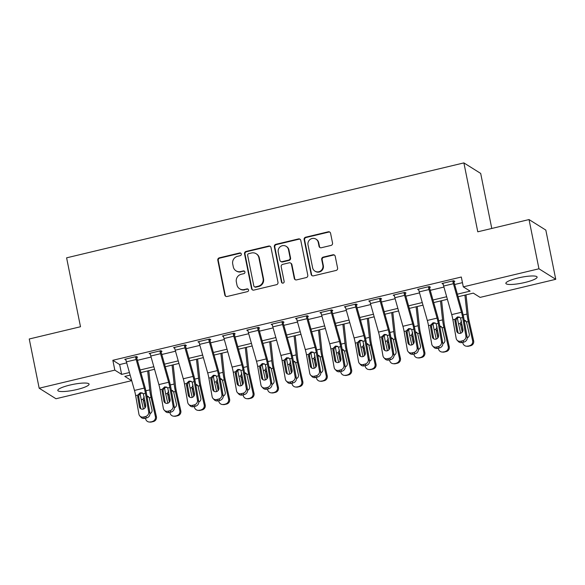 <?xml version="1.0" encoding="UTF-8"?>
<svg xmlns="http://www.w3.org/2000/svg" width="585" height="585" viewBox="0 0 585 585"><rect width="100%" height="100%" fill="white"/><g stroke="black" fill="none" stroke-linecap="round" stroke-linejoin="round"><path stroke-width="0.88" d="M241.305 254A1.404 1.353 -57.9 0 0 239.689 252.969L219.331 257.831A2.004 1.938 -57.9 0 0 217.803 260.223L224.815 295.008A2.004 1.938 -57.9 0 0 227.119 296.485L247.484 291.623A1.404 1.353 -57.9 0 0 247.952 289.078A1.404 1.353 -57.9 0 0 246.936 288.917L244.303 289.546A6.42 6.194 -57.9 0 1 236.925 284.829L236.34 281.926A6.42 6.194 -57.9 0 1 241.225 274.277L243.857 273.648A1.404 1.353 -57.9 0 0 244.333 271.104A1.404 1.353 -57.9 0 0 243.316 270.943L240.676 271.572A6.42 6.194 -57.9 0 1 233.298 266.855L232.713 263.952A6.42 6.194 -57.9 0 1 237.598 256.303L240.238 255.674A1.404 1.353 -57.9 0 0 241.305 254M240.918 253.298A1.404 1.353 -57.9 0 0 240.142 253.254L219.784 258.117A2.004 1.938 -57.9 0 0 218.256 260.508L225.269 295.293A2.004 1.938 -57.9 0 0 225.905 296.376M248.164 289.246A1.404 1.353 -57.9 0 0 247.389 289.202L244.303 289.546M244.545 271.272A1.404 1.353 -57.9 0 0 243.769 271.228L240.676 271.572M525.023 282.445A15.934 2.932 -11.4 0 1 505.864 283.381A15.934 2.932 -11.4 0 1 517.944 278.007A15.934 2.932 -11.4 0 1 537.11 277.078A15.934 2.932 -11.4 0 1 525.023 282.445M76.979 389.515A15.934 2.932 -11.4 0 1 57.82 390.444A15.934 2.932 -11.4 0 1 69.9 385.076A15.934 2.932 -11.4 0 1 89.066 384.148A15.934 2.932 -11.4 0 1 76.979 389.515M331.015 245.429A2.004 1.938 -57.9 0 0 332.543 243.038L330.576 233.276A2.004 1.938 -57.9 0 0 328.273 231.799L305.655 237.203A2.004 1.938 -57.9 0 0 304.127 239.594L311.147 274.38A2.004 1.938 -57.9 0 0 313.45 275.857L336.061 270.453A2.004 1.938 -57.9 0 0 337.589 268.062L335.212 256.274A2.004 1.938 -57.9 0 0 332.909 254.797L323.227 257.115A2.004 1.938 -57.9 0 0 321.706 259.499L322.883 265.349A5.367 5.177 -57.9 0 1 314.905 271.118A5.367 5.177 -57.9 0 1 312.631 267.798L308.01 244.896A5.367 5.177 -57.9 0 1 315.988 239.126A5.367 5.177 -57.9 0 1 318.262 242.446L319.03 246.263A2.004 1.938 -57.9 0 0 321.34 247.74L331.015 245.429M131.376 379.468L131.618 380.659L55.97 398.743L39.173 388.213L29.25 338.993L80.496 326.744L66.602 257.831L463.89 162.901L477.784 231.806L529.03 219.565L538.953 268.786L555.75 279.308L480.102 297.392L473.294 293.122L458.106 296.749M39.173 388.213L114.828 370.137L121.636 374.4L129.424 372.543M457.375 294.175L470.113 291.125L463.305 286.862L461.316 277.019L112.839 360.287L114.828 370.137M463.305 286.862L538.953 268.786M270.979 247.521A2.004 1.938 -57.9 0 0 268.676 246.044L246.058 251.448A2.004 1.938 -57.9 0 0 244.537 253.839L251.55 288.624A2.004 1.938 -57.9 0 0 253.853 290.094L276.464 284.698A2.004 1.938 -57.9 0 0 277.992 282.306L270.979 247.521M275.857 244.325L298.474 238.921A2.004 1.938 -57.9 0 1 300.778 240.398L307.79 275.184A2.004 1.938 -57.9 0 1 306.262 277.575L296.588 279.886A2.004 1.938 -57.9 0 1 294.284 278.409L291.44 264.303A2.004 1.938 -57.9 0 0 289.129 262.826L282.709 264.361A2.004 1.938 -57.9 0 0 281.188 266.753L284.149 281.443A1.404 1.353 -57.9 0 1 282.058 282.95A1.404 1.353 -57.9 0 1 281.465 282.08L274.336 246.716A2.004 1.938 -57.9 0 1 275.857 244.325L276.31 244.61L298.928 239.206L298.474 238.921M112.839 360.287L119.647 364.557L126.696 362.875M137.402 360.316L151.098 357.04M161.811 354.481L175.5 351.212M186.213 348.653L199.902 345.384M210.615 342.817L224.304 339.549M235.016 336.989L248.713 333.721M259.418 331.161L273.115 327.885M283.827 325.326L297.516 322.057M308.229 319.498L321.918 316.222M332.631 313.662L346.32 310.394M357.033 307.834L370.729 304.558M381.442 301.999L395.131 298.73M405.844 296.171L419.533 292.895M430.246 290.336L443.935 287.067M454.647 284.507L462.457 282.643M139.852 416.001A4.088 3.817 -43.4 0 0 143.493 417.032L144.744 418.355A4.088 3.817 136.6 0 1 141.102 417.324L139.852 416.001A4.088 3.817 -43.4 0 1 138.916 414.129L135.661 395.621A10.216 1.909 -103.4 0 0 134.477 390.429L126.404 361.852A7.152 1.338 76.6 0 1 125.731 359.073L135.493 356.74A7.152 1.338 76.6 0 0 136.166 359.526L144.232 388.096A10.216 1.909 -103.4 0 1 145.424 393.288L148.678 411.796L149.928 413.12L146.674 394.612A15.327 2.866 -103.4 0 0 144.89 386.817L136.824 358.247A2.04 0.38 76.6 0 1 136.627 357.457L137.607 357.223L136.473 356.514L124.759 359.307L125.936 360.009M164.253 410.173A4.088 3.817 -43.4 0 0 167.895 411.197L169.145 412.52A4.088 3.817 136.6 0 1 165.504 411.496L164.253 410.173A4.088 3.817 -43.4 0 1 163.317 408.293L160.071 389.785A10.216 1.909 -103.4 0 0 158.879 384.594L150.806 356.024A7.152 1.338 76.6 0 1 150.14 353.245L159.895 350.912A7.152 1.338 76.6 0 0 160.568 353.691L168.641 382.261A10.216 1.909 -103.4 0 1 169.826 387.453L173.08 405.961L174.33 407.284L171.076 388.776A15.327 2.866 -103.4 0 0 169.292 380.989L161.226 352.419A2.04 0.38 76.6 0 1 161.036 351.622L162.008 351.388L160.875 350.678L149.16 353.479L150.338 354.181M188.655 404.337A4.088 3.817 -43.4 0 0 192.304 405.368L193.555 406.692A4.088 3.817 136.6 0 1 189.906 405.661L188.655 404.337A4.088 3.817 -43.4 0 1 187.727 402.465L184.472 383.957A10.216 1.909 -103.4 0 0 183.28 378.766L175.215 350.196A7.152 1.338 76.6 0 1 174.542 347.41L184.304 345.084A7.152 1.338 76.6 0 0 184.97 347.863L193.043 376.433A10.216 1.909 -103.4 0 1 194.235 381.625L197.481 400.133L198.732 401.456L195.485 382.948A15.327 2.866 -103.4 0 0 193.701 375.153L185.628 346.583A2.04 0.38 76.6 0 1 185.438 345.793L186.41 345.559L185.277 344.85L173.562 347.644L174.739 348.346M213.064 398.509A4.088 3.817 -43.4 0 0 216.706 399.533L217.956 400.857A4.088 3.817 136.6 0 1 214.315 399.833L213.064 398.509A4.088 3.817 -43.4 0 1 212.128 396.63L208.874 378.122A10.216 1.909 -103.4 0 0 207.682 372.93L199.617 344.36A7.152 1.338 76.6 0 1 198.944 341.582L208.706 339.249A7.152 1.338 76.6 0 0 209.379 342.028L217.445 370.597A10.216 1.909 -103.4 0 1 218.636 375.789L221.89 394.297L223.141 395.621L219.887 377.113A15.327 2.866 -103.4 0 0 218.103 369.325L210.03 340.755A2.04 0.38 76.6 0 1 209.839 339.958L210.819 339.724L209.679 339.015L197.964 341.815L199.141 342.517M237.466 392.674A4.088 3.817 -43.4 0 0 241.108 393.705L242.358 395.029A4.088 3.817 136.6 0 1 238.717 393.997L237.466 392.674A4.088 3.817 -43.4 0 1 236.53 390.802L233.276 372.294A10.216 1.909 -103.4 0 0 232.084 367.102L224.018 338.532A7.152 1.338 76.6 0 1 223.346 335.753L233.108 333.421A7.152 1.338 76.6 0 0 233.781 336.2L241.846 364.769A10.216 1.909 -103.4 0 1 243.038 369.961L246.292 388.469L247.543 389.793L244.289 371.285A15.327 2.866 -103.4 0 0 242.504 363.497L234.431 334.92A2.04 0.38 76.6 0 1 234.241 334.13L235.221 333.896L234.088 333.187L222.373 335.98L223.55 336.682M261.868 386.846A4.088 3.817 -43.4 0 0 265.51 387.87L266.76 389.193A4.088 3.817 136.6 0 1 263.118 388.169L261.868 386.846A4.088 3.817 -43.4 0 1 260.932 384.967L257.678 366.459A10.216 1.909 -103.4 0 0 256.493 361.267L248.42 332.697A7.152 1.338 76.6 0 1 247.748 329.918L257.51 327.585A7.152 1.338 76.6 0 0 258.182 330.364L266.255 358.934A10.216 1.909 -103.4 0 1 267.44 364.126L270.694 382.641L271.945 383.957L268.69 365.449A15.327 2.866 -103.4 0 0 266.906 357.662L258.841 329.092A2.04 0.38 76.6 0 1 258.643 328.295L259.623 328.061L258.49 327.351L246.775 330.152L247.952 330.854M286.27 381.01A4.088 3.817 -43.4 0 0 289.911 382.042L291.162 383.365A4.088 3.817 136.6 0 1 287.52 382.334L286.27 381.01A4.088 3.817 -43.4 0 1 285.334 379.138L282.087 360.631A10.216 1.909 -103.4 0 0 280.895 355.439L272.822 326.869A7.152 1.338 76.6 0 1 272.157 324.09L281.911 321.757A7.152 1.338 76.6 0 0 282.584 324.536L290.657 353.106A10.216 1.909 -103.4 0 1 291.842 358.298L295.096 376.806L296.346 378.129L293.092 359.621A15.327 2.866 -103.4 0 0 291.308 351.834L283.242 323.256A2.04 0.38 76.6 0 1 283.052 322.467L284.025 322.233L282.891 321.523L271.177 324.324L272.354 325.019M310.672 375.182A4.088 3.817 -43.4 0 0 314.32 376.206L315.571 377.53A4.088 3.817 136.6 0 1 311.922 376.506L310.672 375.182A4.088 3.817 -43.4 0 1 309.743 373.31L306.489 354.795A10.216 1.909 -103.4 0 0 305.297 349.603L297.231 321.033A7.152 1.338 76.6 0 1 296.558 318.255L306.321 315.922A7.152 1.338 76.6 0 0 306.986 318.701L315.059 347.271A10.216 1.909 -103.4 0 1 316.251 352.462L319.498 370.978L320.748 372.294L317.501 353.786A15.327 2.866 -103.4 0 0 315.717 345.998L307.644 317.428A2.04 0.38 76.6 0 1 307.454 316.631L308.427 316.405L307.293 315.688L295.579 318.489L296.756 319.191M321.121 313.37L320.931 312.434L330.722 310.094A7.152 1.338 76.6 0 0 331.395 312.873L339.461 341.443A10.216 1.909 -103.4 0 1 340.653 346.634L343.907 365.142L345.157 366.466L341.903 347.958A15.327 2.866 -103.4 0 0 340.119 340.17L332.046 311.6A2.04 0.38 76.6 0 1 331.856 310.803L332.836 310.569L331.695 309.86L319.988 312.661L321.158 313.355M359.483 363.519A4.088 3.817 -43.4 0 0 363.124 364.55L364.375 365.866A4.088 3.817 136.6 0 1 360.733 364.843L359.483 363.519A4.088 3.817 -43.4 0 1 358.546 361.647L355.292 343.132A10.216 1.909 -103.4 0 0 354.101 337.94L346.035 309.37A7.152 1.338 76.6 0 1 345.362 306.591L355.124 304.258A7.152 1.338 76.6 0 0 355.797 307.037L363.863 335.607A10.216 1.909 -103.4 0 1 365.055 340.806L368.309 359.314L369.559 360.638L366.305 342.123A15.327 2.866 -103.4 0 0 364.521 334.335L356.455 305.765A2.04 0.38 76.6 0 1 356.258 304.968L357.238 304.741L356.104 304.024L344.389 306.825L345.567 307.527M383.884 357.684A4.088 3.817 -43.4 0 0 387.526 358.715L388.776 360.038A4.088 3.817 136.6 0 1 385.135 359.007L383.884 357.684A4.088 3.817 -43.4 0 1 382.948 355.812L379.694 337.304A10.216 1.909 -103.4 0 0 378.51 332.112L370.437 303.542A7.152 1.338 76.6 0 1 369.764 300.763L379.526 298.43A7.152 1.338 76.6 0 0 380.199 301.209L388.272 329.779A10.216 1.909 -103.4 0 1 389.456 334.971L392.71 353.479L393.961 354.802L390.707 336.295A15.327 2.866 -103.4 0 0 388.923 328.507L380.857 299.937A2.04 0.38 76.6 0 1 380.659 299.14L381.639 298.906L380.506 298.196L368.791 300.997L369.969 301.699M408.286 351.856A4.088 3.817 -43.4 0 0 411.928 352.887L413.178 354.203A4.088 3.817 136.6 0 1 409.537 353.179L408.286 351.856A4.088 3.817 -43.4 0 1 407.35 349.984L404.103 331.476A10.216 1.909 -103.4 0 0 402.911 326.276L394.838 297.707A7.152 1.338 76.6 0 1 394.173 294.928L403.935 292.595A7.152 1.338 76.6 0 0 404.601 295.374L412.674 323.944A10.216 1.909 -103.4 0 1 413.858 329.143L417.112 347.651L418.363 348.974L415.109 330.459A15.327 2.866 -103.4 0 0 413.324 322.671L405.259 294.101A2.04 0.38 76.6 0 1 405.069 293.312L406.041 293.078L404.908 292.361L393.193 295.162L394.37 295.864M432.688 346.02A4.088 3.817 -43.4 0 0 436.337 347.051L437.587 348.375A4.088 3.817 136.6 0 1 433.938 347.344L432.688 346.02A4.088 3.817 -43.4 0 1 431.759 344.148L428.505 325.64A10.216 1.909 -103.4 0 0 427.313 320.448L419.248 291.878A7.152 1.338 76.6 0 1 418.575 289.1L428.337 286.767A7.152 1.338 76.6 0 0 429.01 289.546L437.075 318.116A10.216 1.909 -103.4 0 1 438.267 323.308L441.514 341.815L442.765 343.139L439.518 324.631A15.327 2.866 -103.4 0 0 437.734 316.843L429.661 288.273A2.04 0.38 76.6 0 1 429.47 287.476L430.443 287.242L429.31 286.533L417.595 289.334L418.772 290.036M457.097 340.192A4.088 3.817 -43.4 0 0 460.739 341.223L461.989 342.547A4.088 3.817 136.6 0 1 458.347 341.516L457.097 340.192A4.088 3.817 -43.4 0 1 456.161 338.32L452.907 319.812A10.216 1.909 -103.4 0 0 451.715 314.613L443.649 286.043A7.152 1.338 76.6 0 1 442.977 283.264L452.739 280.932A7.152 1.338 76.6 0 0 453.412 283.71L461.477 312.28A10.216 1.909 -103.4 0 1 462.669 317.479L465.923 335.987L467.174 337.311L463.92 318.803A15.327 2.866 -103.4 0 0 462.135 311.008L454.062 282.438A2.04 0.38 76.6 0 1 453.872 281.648L454.852 281.414L453.711 280.698L442.004 283.498L443.181 284.2M491.78 228.464L480.687 173.423L463.89 162.901M529.03 219.565L545.827 230.088L555.75 279.308M130.148 375.117L124.81 376.396L131.618 380.659M447.393 299.308L433.704 302.584M422.992 305.143L409.303 308.412M398.59 310.971L384.893 314.24M374.181 316.807L360.492 320.075M349.779 322.635L336.09 325.904M325.377 328.463L311.688 331.739M300.975 334.298L287.286 337.567M276.573 340.126L262.877 343.402M252.164 345.962L238.475 349.23M227.762 351.79L214.073 355.066M203.361 357.625L189.672 360.894M178.959 363.453L165.27 366.729M154.557 369.289L140.861 372.557M140.137 369.983L153.826 366.707M164.539 364.148L178.228 360.879M188.94 358.32L202.629 355.044M213.342 352.484L227.038 349.216M237.751 346.656L251.44 343.38M262.153 340.821L275.842 337.552M286.555 334.993L300.244 331.724M310.957 329.158L324.653 325.889M335.359 323.329L349.055 320.061M359.768 317.501L373.457 314.225M384.169 311.666L397.858 308.397M408.571 305.838L422.26 302.562M432.973 300.003L446.669 296.734M119.647 364.557L121.636 374.4M125.892 360.024L125.702 359.08M150.294 354.188L150.104 353.252M174.696 348.36L174.513 347.417M199.105 342.525L198.915 341.589M223.507 336.697L223.316 335.761M247.908 330.861L247.718 329.925M272.31 325.033L272.12 324.097M296.719 319.198L296.529 318.262M345.523 307.534L345.333 306.598M369.925 301.706L369.735 300.77M394.327 295.871L394.136 294.935M418.736 290.043L418.546 289.107M443.137 284.208L442.947 283.272M236.026 270.826L236.479 271.111A6.42 6.194 -57.9 0 0 241.13 271.857M239.645 288.8L240.099 289.085A6.42 6.194 -57.9 0 0 244.757 289.831M270.343 246.431A2.004 1.938 -57.9 0 0 269.129 246.329L246.512 251.733A2.004 1.938 -57.9 0 0 244.991 254.124L252.003 288.91A2.004 1.938 -57.9 0 0 252.64 289.992M248.713 253.649A1.404 1.353 -57.9 0 0 247.645 255.323L253.802 285.853A1.404 1.353 -57.9 0 0 255.418 286.891L258.197 286.226A6.42 6.194 -57.9 0 0 263.082 278.577L258.87 257.7A6.42 6.194 -57.9 0 0 251.492 252.983L248.713 253.649M254.395 286.723L254.855 287.008A1.404 1.353 -57.9 0 0 255.872 287.176L255.418 286.891M256.15 253.729L256.603 254.014A6.42 6.194 -57.9 0 1 259.323 257.985L263.535 278.862A6.42 6.194 -57.9 0 1 258.65 286.511L255.872 287.176M300.142 239.316A2.004 1.938 -57.9 0 0 298.928 239.206M290.584 263.06L291.037 263.345A2.004 1.938 -57.9 0 1 291.893 264.588L294.738 278.694A2.004 1.938 -57.9 0 0 295.366 279.776M276.31 244.61A2.004 1.938 -57.9 0 0 274.789 247.002L281.919 282.365A1.404 1.353 -57.9 0 0 282.299 283.067M288.485 249.663A5.367 5.177 -57.9 0 0 280.412 246.599A5.367 5.177 -57.9 0 0 278.233 252.113L279.857 260.186A2.004 1.938 -57.9 0 0 282.167 261.656L288.588 260.12A2.004 1.938 -57.9 0 0 290.109 257.736L288.485 249.663L288.939 249.949A5.367 5.177 -57.9 0 0 286.665 246.629L286.211 246.343M280.712 261.422L281.166 261.707A2.004 1.938 -57.9 0 0 282.621 261.941L282.167 261.656M288.939 249.949L290.562 258.014A2.004 1.938 -57.9 0 1 289.041 260.405L282.621 261.941M315.988 239.126L316.441 239.411A5.367 5.177 -57.9 0 1 318.715 242.731L319.49 246.548A2.004 1.938 -57.9 0 0 320.119 247.63M314.905 271.118L315.359 271.403A5.367 5.177 -57.9 0 0 323.337 265.634L322.883 265.349M334.576 255.192A2.004 1.938 -57.9 0 0 333.362 255.082L323.68 257.393A2.004 1.938 -57.9 0 0 322.159 259.784L323.337 265.634M329.94 232.194A2.004 1.938 -57.9 0 0 328.726 232.084L306.109 237.488A2.004 1.938 -57.9 0 0 304.588 239.879L311.6 274.665A2.004 1.938 -57.9 0 0 312.236 275.747M140.181 393.727A15.327 2.866 76.6 0 0 141.277 399.679L143.405 409.047M145.475 418.18L145.628 418.875A4.088 4.007 -84.9 0 0 150.44 421.924L151.442 422.012A4.088 4.007 95.1 0 1 150.177 422.099L149.175 422.012M147.661 370.934L149.745 389.866A15.327 2.866 76.6 0 0 151.04 397.347L155.391 416.542L156.392 416.63A4.088 4.007 95.1 0 1 153.387 421.544L151.442 422.012M148.78 370.671L151.179 392.447A10.216 1.909 76.6 0 0 152.041 397.434L156.392 416.63M145 407.928L143.091 399.248L144.188 396.674M146.901 395.884L148.276 396.513L149.233 397.778L152.012 409.8A3.269 3.203 95.1 0 1 149.979 413.617M153.387 421.544L150.44 421.924M152.392 421.456A4.088 4.007 -84.9 0 0 155.391 416.542M144.385 399.262L145.672 406.56M148.817 397.061L147.244 396.805M136.627 357.457L136.444 356.521M142.696 393.2L141.299 393.215C139.698 393.734 138.842 394.831 138.725 396.506L138.777 397.098L137.672 396.623L139.457 406.802L140.707 408.125L138.777 397.098M144.744 418.355L146.696 417.887L145.446 416.564A4.088 3.817 -43.4 0 0 148.678 411.796M140.707 408.125A3.269 3.057 -43.4 0 0 140.941 408.864M149.928 413.12A4.088 3.817 136.6 0 1 146.696 417.887M143.493 417.032L145.446 416.564M137.672 396.623L137.767 395.116L140.217 392.747L142.177 392.915L143.325 393.785L145.709 405.31A3.269 3.057 136.6 0 1 140.21 408.301A3.269 3.057 136.6 0 1 139.457 406.802M164.582 387.899A15.327 2.866 76.6 0 0 165.687 393.844L167.807 403.211M169.877 412.345L170.038 413.047A4.088 4.007 -84.9 0 0 174.842 416.089L175.844 416.176A4.088 4.007 95.1 0 1 174.579 416.271L173.577 416.184M172.063 365.106L174.147 384.031A15.327 2.866 76.6 0 0 175.441 391.511L179.792 410.714L180.794 410.802A4.088 4.007 95.1 0 1 177.796 415.708L175.844 416.176M173.182 364.835L175.58 386.612A10.216 1.909 76.6 0 0 176.443 391.606L180.794 410.802M169.409 402.1L167.493 393.412L168.59 390.839M171.303 390.056L172.685 390.678L173.635 391.95L176.414 403.972A3.269 3.203 95.1 0 1 174.388 407.789M177.796 415.708L174.842 416.089M176.794 415.621A4.088 4.007 -84.9 0 0 179.792 410.714M168.787 393.434L170.074 400.725M173.218 391.233L171.646 390.97M188.984 382.063A15.327 2.866 76.6 0 0 190.088 388.016L192.209 397.383M194.278 406.516L194.439 407.211A4.088 4.007 -84.9 0 0 199.244 410.26L200.245 410.348A4.088 4.007 95.1 0 1 198.98 410.436L197.979 410.348M196.465 359.27L198.556 378.202A15.327 2.866 76.6 0 0 199.851 385.683L204.202 404.878L205.203 404.966A4.088 4.007 95.1 0 1 202.198 409.88L200.245 410.348M197.584 359.007L199.99 380.784A10.216 1.909 76.6 0 0 200.852 385.771L205.203 404.966M193.81 396.264L191.902 387.584L192.999 385.01M195.704 384.221L197.086 384.85L198.037 386.115L200.816 398.136A3.269 3.203 95.1 0 1 198.79 401.953M202.198 409.88L199.244 410.26M201.196 409.792A4.088 4.007 -84.9 0 0 204.202 404.878M193.189 387.599L194.476 394.897M197.62 385.398L196.048 385.142M213.386 376.235A15.327 2.866 76.6 0 0 214.49 382.18L216.611 391.555M218.68 400.681L218.841 401.383A4.088 4.007 -84.9 0 0 223.645 404.425L224.647 404.513A4.088 4.007 95.1 0 1 223.39 404.608L222.388 404.52M220.867 353.442L222.958 372.367A15.327 2.866 76.6 0 0 224.252 379.848L228.603 399.05L229.605 399.138A4.088 4.007 95.1 0 1 226.6 404.045L224.647 404.513M221.986 353.172L224.391 374.948A10.216 1.909 76.6 0 0 225.254 379.943L229.605 399.138M218.212 390.436L216.304 381.749L217.401 379.182M220.106 378.393L221.488 379.014L222.439 380.287L225.225 392.308A3.269 3.203 95.1 0 1 223.192 396.125M226.6 404.045L223.645 404.425M225.598 403.957A4.088 4.007 -84.9 0 0 228.603 399.05M217.598 381.771L218.885 389.062M222.022 379.57L220.457 379.307M161.036 351.622L160.846 350.686M167.098 387.372L165.701 387.387C164.107 387.906 163.244 389.003 163.127 390.678L163.178 391.27L162.074 390.795L163.866 400.974L165.116 402.297L163.178 391.27M169.145 412.52L171.098 412.052L169.847 410.728A4.088 3.817 -43.4 0 0 173.08 405.961M165.116 402.297A3.269 3.057 -43.4 0 0 165.343 403.028M174.33 407.284A4.088 3.817 136.6 0 1 171.098 412.052M167.895 411.197L169.847 410.728M162.074 390.795L162.169 389.288L164.619 386.919L166.586 387.08L167.727 387.957L170.111 399.482A3.269 3.057 136.6 0 1 164.612 402.473A3.269 3.057 136.6 0 1 163.866 400.974M185.438 345.793L185.248 344.858M191.5 381.537L190.103 381.552C188.509 382.071 187.646 383.168 187.529 384.842L187.58 385.442L186.476 384.959L188.268 395.138L189.518 396.462L187.58 385.442M193.555 406.692L195.507 406.224L194.257 404.9A4.088 3.817 -43.4 0 0 197.481 400.133M189.518 396.462A3.269 3.057 -43.4 0 0 189.745 397.2M198.732 401.456A4.088 3.817 136.6 0 1 195.507 406.224M192.304 405.368L194.257 404.9M186.476 384.959L186.571 383.453L189.021 381.084L190.988 381.252L192.129 382.129L194.512 393.647A3.269 3.057 136.6 0 1 189.013 396.637A3.269 3.057 136.6 0 1 188.268 395.138M209.839 339.958L209.649 339.022M215.909 375.709L214.512 375.724C212.911 376.243 212.055 377.34 211.938 379.014L211.982 379.606L210.878 379.131L212.669 389.31L213.92 390.634L211.982 379.606M217.956 400.857L219.909 400.389L218.658 399.072A4.088 3.817 -43.4 0 0 221.89 394.297M213.92 390.634A3.269 3.057 -43.4 0 0 214.154 391.365M223.141 395.621A4.088 3.817 136.6 0 1 219.909 400.389M216.706 399.533L218.658 399.072M210.878 379.131L210.98 377.625L213.423 375.256L215.39 375.424L216.53 376.294L218.914 387.818A3.269 3.057 136.6 0 1 213.415 390.809A3.269 3.057 136.6 0 1 212.669 389.31M237.788 370.4A15.327 2.866 76.6 0 0 238.892 376.352L241.02 385.72M243.089 394.853L243.243 395.548A4.088 4.007 -84.9 0 0 248.047 398.597L249.049 398.685A4.088 4.007 95.1 0 1 247.791 398.773L246.79 398.685M245.276 347.607L247.36 366.539A15.327 2.866 76.6 0 0 248.654 374.02L253.005 393.215L254.007 393.303A4.088 4.007 95.1 0 1 251.002 398.217L249.049 398.685M246.395 347.344L248.793 369.12A10.216 1.909 76.6 0 0 249.656 374.108L254.007 393.303M242.614 384.608L240.706 375.921L241.802 373.347M244.515 372.557L245.89 373.186L246.841 374.451L249.627 386.473A3.269 3.203 95.1 0 1 247.594 390.29M251.002 398.217L248.047 398.597M250 398.129A4.088 4.007 -84.9 0 0 253.005 393.215M242 375.936L243.287 383.233M246.424 373.735L244.859 373.479M234.241 334.13L234.051 333.194M240.311 369.874L238.914 369.888C237.313 370.407 236.457 371.504 236.34 373.186L236.384 373.778L235.287 373.296L237.071 383.475L238.322 384.798L236.384 373.778M242.358 395.029L244.311 394.561L243.06 393.237A4.088 3.817 -43.4 0 0 246.292 388.469M238.322 384.798A3.269 3.057 -43.4 0 0 238.556 385.537M247.543 389.793A4.088 3.817 136.6 0 1 244.311 394.561M241.108 393.705L243.06 393.237M235.287 373.296L235.382 371.789L237.824 369.42L239.791 369.588L240.932 370.466L243.323 381.983A3.269 3.057 136.6 0 1 237.824 384.981A3.269 3.057 136.6 0 1 237.071 383.475M262.197 364.572A15.327 2.866 76.6 0 0 263.294 370.524L265.422 379.892M267.491 389.018L267.645 389.72A4.088 4.007 -84.9 0 0 272.456 392.762L273.458 392.849A4.088 4.007 95.1 0 1 272.193 392.945L271.191 392.857M269.678 341.779L271.762 360.704A15.327 2.866 76.6 0 0 273.056 368.192L277.407 387.387L278.409 387.475A4.088 4.007 95.1 0 1 275.411 392.389L273.458 392.849M270.796 341.508L273.195 363.292A10.216 1.909 76.6 0 0 274.058 368.279L278.409 387.475M267.016 378.773L265.107 370.086L266.204 367.519M268.917 366.729L270.292 367.358L271.25 368.623L274.029 380.645A3.269 3.203 95.1 0 1 271.996 384.462M275.411 392.389L272.456 392.762M274.409 392.294A4.088 4.007 -84.9 0 0 277.407 387.387M266.402 370.108L267.689 377.398M270.833 367.906L269.261 367.643M286.599 358.737A15.327 2.866 76.6 0 0 287.703 364.689L289.824 374.056M291.893 383.19L292.054 383.884A4.088 4.007 -84.9 0 0 296.858 386.934L297.86 387.021A4.088 4.007 95.1 0 1 296.595 387.116L295.593 387.021M294.079 335.944L296.164 354.876A15.327 2.866 76.6 0 0 297.458 362.356L301.809 381.552L302.811 381.639A4.088 4.007 95.1 0 1 299.812 386.553L297.86 387.021M295.198 335.68L297.597 357.457A10.216 1.909 76.6 0 0 298.46 362.444L302.811 381.639M291.425 372.945L289.509 364.258L290.606 361.684M293.319 360.894L294.701 361.523L295.652 362.788L298.43 374.817A3.269 3.203 95.1 0 1 296.405 378.627M299.812 386.553L296.858 386.934M298.811 386.466A4.088 4.007 -84.9 0 0 301.809 381.552M290.803 364.272L292.09 371.57M295.235 362.078L293.663 361.815M311.001 352.909A15.327 2.866 76.6 0 0 312.105 358.861L314.225 368.228M316.295 377.362L316.456 378.056A4.088 4.007 -84.9 0 0 321.26 381.098L322.262 381.186A4.088 4.007 95.1 0 1 320.997 381.281L319.995 381.193M318.481 330.115L320.573 349.04A15.327 2.866 76.6 0 0 321.867 356.528L326.218 375.724L327.22 375.811A4.088 4.007 95.1 0 1 324.214 380.725L322.262 381.186M319.6 329.845L322.006 351.629A10.216 1.909 76.6 0 0 322.869 356.616L327.22 375.811M315.827 367.109L313.918 358.422L315.015 355.855M317.721 355.066L319.103 355.695L320.053 356.96L322.832 368.981A3.269 3.203 95.1 0 1 320.807 372.799M324.214 380.725L321.26 381.098M323.212 380.63A4.088 4.007 -84.9 0 0 326.218 375.724M315.205 358.444L316.492 365.735M319.637 356.243L318.064 355.98M335.402 347.073A15.327 2.866 76.6 0 0 336.507 353.026L338.627 362.393M340.697 371.526L340.858 372.221A4.088 4.007 -84.9 0 0 345.662 375.27L346.664 375.358A4.088 4.007 95.1 0 1 345.406 375.453L344.404 375.358M342.883 324.28L344.974 343.212A15.327 2.866 76.6 0 0 346.269 350.693L350.62 369.888L351.622 369.983A4.088 4.007 95.1 0 1 348.616 374.89L346.664 375.358M344.002 324.017L346.408 345.793A10.216 1.909 76.6 0 0 347.271 350.781L351.622 369.983M340.229 361.281L338.32 352.594L339.417 350.02M342.13 349.23L343.505 349.859L344.455 351.124L347.241 363.153A3.269 3.203 95.1 0 1 345.208 366.963M348.616 374.89L345.662 375.27M347.614 374.802A4.088 4.007 -84.9 0 0 350.62 369.888M339.614 352.616L340.901 359.907M344.038 350.415L342.474 350.152M359.804 341.245A15.327 2.866 76.6 0 0 360.908 347.197L363.036 356.565M365.106 365.698L365.259 366.393A4.088 4.007 -84.9 0 0 370.064 369.435L371.065 369.523A4.088 4.007 95.1 0 1 369.808 369.618L368.806 369.53M367.292 318.452L369.376 337.377A15.327 2.866 76.6 0 0 370.671 344.865L375.022 364.06L376.023 364.148A4.088 4.007 95.1 0 1 373.018 369.062L371.065 369.523M368.411 318.181L370.81 339.965A10.216 1.909 76.6 0 0 371.672 344.953L376.023 364.148M364.63 355.446L362.722 346.759L363.819 344.192M366.532 343.402L367.906 344.031L368.857 345.296L371.643 357.318A3.269 3.203 95.1 0 1 369.61 361.135M373.018 369.062L370.064 369.435M372.016 368.974A4.088 4.007 -84.9 0 0 375.022 364.06M364.016 346.781L365.303 354.071M368.448 344.58L366.875 344.316M258.643 328.295L258.46 327.359M264.712 364.045L263.316 364.06C261.714 364.579 260.859 365.676 260.742 367.351L260.793 367.943L259.689 367.468L261.48 377.647L262.723 378.97L260.793 367.943M266.76 389.193L268.712 388.725L267.462 387.409A4.088 3.817 -43.4 0 0 270.694 382.641M262.723 378.97A3.269 3.057 -43.4 0 0 262.957 379.709M271.945 383.957A4.088 3.817 136.6 0 1 268.712 388.725M265.51 387.87L267.462 387.409M259.689 367.468L259.784 365.961L262.234 363.592L264.193 363.76L265.341 364.63L267.725 376.155A3.269 3.057 136.6 0 1 262.226 379.146A3.269 3.057 136.6 0 1 261.48 377.647M283.052 322.467L282.862 321.531M289.114 358.21L287.718 358.232C286.123 358.744 285.261 359.841 285.144 361.523L285.195 362.115L284.091 361.632L285.882 371.819L287.133 373.135L285.195 362.115M291.162 383.365L293.114 382.897L291.864 381.574A4.088 3.817 -43.4 0 0 295.096 376.806M287.133 373.135A3.269 3.057 -43.4 0 0 287.359 373.873M296.346 378.129A4.088 3.817 136.6 0 1 293.114 382.897M289.911 382.042L291.864 381.574M284.091 361.632L284.186 360.126L286.635 357.757L288.602 357.925L289.743 358.802L292.127 370.32A3.269 3.057 136.6 0 1 286.628 373.318A3.269 3.057 136.6 0 1 285.882 371.819M307.454 316.631L307.264 315.695M313.516 352.382L312.119 352.397C310.525 352.916 309.662 354.013 309.545 355.687L309.597 356.28L308.492 355.804L310.284 365.983L311.534 367.307L309.597 356.28M315.571 377.53L317.523 377.069L316.273 375.745A4.088 3.817 -43.4 0 0 319.498 370.978M311.534 367.307A3.269 3.057 -43.4 0 0 311.761 368.045M320.748 372.294A4.088 3.817 136.6 0 1 317.523 377.069M314.32 376.206L316.273 375.745M308.492 355.804L308.587 354.298L311.037 351.929L313.004 352.097L314.145 352.967L316.529 364.492A3.269 3.057 136.6 0 1 311.03 367.482A3.269 3.057 136.6 0 1 310.284 365.983M331.856 310.803L331.666 309.867M320.96 312.427A7.152 1.338 76.6 0 0 321.633 315.205L329.699 343.775A10.216 1.909 -103.4 0 1 330.891 348.967L334.145 367.475A4.088 3.817 -43.4 0 0 338.722 370.378L340.675 369.91A4.088 3.817 -43.4 0 0 343.907 365.142M337.925 346.554L336.529 346.569C334.927 347.08 334.072 348.177 333.955 349.859L333.998 350.452L332.902 349.969L334.686 360.155L335.936 361.471L333.998 350.452M338.722 370.378L339.973 371.702L341.925 371.234L340.675 369.91M339.973 371.702A4.088 3.817 136.6 0 1 336.331 370.671L335.081 369.347M335.936 361.471A3.269 3.057 -43.4 0 0 336.17 362.21M345.157 366.466A4.088 3.817 136.6 0 1 341.925 371.234M332.902 349.969L332.997 348.463L335.439 346.093L337.406 346.261L338.547 347.139L340.931 358.656A3.269 3.057 136.6 0 1 335.432 361.654A3.269 3.057 136.6 0 1 334.686 360.155M356.258 304.968L356.068 304.032M362.327 340.719L360.93 340.733C359.329 341.252 358.473 342.349 358.356 344.024L358.4 344.616L357.303 344.141L359.088 354.32L360.338 355.643L358.4 344.616M364.375 365.866L366.327 365.406L365.077 364.082A4.088 3.817 -43.4 0 0 368.309 359.314M360.338 355.643A3.269 3.057 -43.4 0 0 360.572 356.382M369.559 360.638A4.088 3.817 136.6 0 1 366.327 365.406M363.124 364.55L365.077 364.082M357.303 344.141L357.398 342.635L359.841 340.265L361.808 340.433L362.956 341.304L365.34 352.828A3.269 3.057 136.6 0 1 359.841 355.819A3.269 3.057 136.6 0 1 359.088 354.32M384.213 335.41A15.327 2.866 76.6 0 0 385.31 341.362L387.438 350.729M389.508 359.863L389.661 360.557A4.088 4.007 -84.9 0 0 394.473 363.607L395.475 363.695A4.088 4.007 95.1 0 1 394.21 363.79L393.208 363.695M391.694 312.617L393.778 331.549A15.327 2.866 76.6 0 0 395.072 339.029L399.423 358.225L400.425 358.32A4.088 4.007 95.1 0 1 397.427 363.226L395.475 363.695M392.813 312.353L395.211 334.13A10.216 1.909 76.6 0 0 396.074 339.117L400.425 358.32M389.032 349.618L387.124 340.931L388.221 338.357M390.934 337.567L392.308 338.196L393.266 339.461L396.045 351.49A3.269 3.203 95.1 0 1 394.012 355.3M397.427 363.226L394.473 363.607M396.425 363.139A4.088 4.007 -84.9 0 0 399.423 358.225M388.418 340.953L389.705 348.243M392.849 338.752L391.277 338.488M380.659 299.14L380.477 298.204M386.729 334.891L385.332 334.905C383.731 335.417 382.875 336.514 382.758 338.196L382.809 338.788L381.705 338.305L383.497 348.492L384.747 349.815L382.809 338.788M388.776 360.038L390.729 359.57L389.478 358.247A4.088 3.817 -43.4 0 0 392.71 353.479M384.747 349.815A3.269 3.057 -43.4 0 0 384.974 350.547M393.961 354.802A4.088 3.817 136.6 0 1 390.729 359.57M387.526 358.715L389.478 358.247M381.705 338.305L381.8 336.799L384.25 334.43L386.21 334.598L387.358 335.476L389.742 346.993A3.269 3.057 136.6 0 1 384.243 349.991A3.269 3.057 136.6 0 1 383.497 348.492M408.615 329.582A15.327 2.866 76.6 0 0 409.719 335.534L411.84 344.901M413.909 354.035L414.07 354.729A4.088 4.007 -84.9 0 0 418.875 357.771L419.876 357.859A4.088 4.007 95.1 0 1 418.611 357.954L417.61 357.866M416.096 306.789L418.187 325.721A15.327 2.866 76.6 0 0 419.482 333.201L423.825 352.397L424.827 352.484A4.088 4.007 95.1 0 1 421.829 357.398L419.876 357.859M417.215 306.518L419.613 328.302A10.216 1.909 76.6 0 0 420.476 333.289L424.827 352.484M413.441 343.783L411.526 335.095L412.63 332.529M415.335 331.739L416.717 332.368L417.668 333.633L420.447 345.655A3.269 3.203 95.1 0 1 418.421 349.472M421.829 357.398L418.875 357.771M420.827 357.311A4.088 4.007 -84.9 0 0 423.825 352.397M412.82 335.117L414.107 342.408M417.251 332.916L415.679 332.66M405.069 293.312L404.878 292.368M411.131 329.055L409.734 329.07C408.14 329.589 407.277 330.686 407.16 332.36L407.211 332.953L406.107 332.477L407.899 342.656L409.149 343.98L407.211 332.953M413.178 354.203L415.131 353.742L413.88 352.419A4.088 3.817 -43.4 0 0 417.112 347.651M409.149 343.98A3.269 3.057 -43.4 0 0 409.376 344.719M418.363 348.974A4.088 3.817 136.6 0 1 415.131 353.742M411.928 352.887L413.88 352.419M406.107 332.477L406.202 330.971L408.652 328.602L410.619 328.77L411.76 329.64L414.143 341.165A3.269 3.057 136.6 0 1 408.644 344.155A3.269 3.057 136.6 0 1 407.899 342.656M433.017 323.754A15.327 2.866 76.6 0 0 434.121 329.699L436.242 339.066M438.311 348.199L438.472 348.894A4.088 4.007 -84.9 0 0 443.276 351.943L444.278 352.031A4.088 4.007 95.1 0 1 443.013 352.126L442.011 352.038M440.498 300.953L442.589 319.885A15.327 2.866 76.6 0 0 443.883 327.366L448.234 346.569L449.236 346.656A4.088 4.007 95.1 0 1 446.231 351.563L444.278 352.031M441.616 300.69L444.022 322.467A10.216 1.909 76.6 0 0 444.885 327.454L449.236 346.656M437.843 337.954L435.935 329.267L437.032 326.693M439.737 325.904L441.119 326.532L442.07 327.797L444.856 339.827A3.269 3.203 95.1 0 1 442.823 343.636M446.231 351.563L443.276 351.943M445.229 351.475A4.088 4.007 -84.9 0 0 448.234 346.569M437.222 329.289L438.516 336.58M441.653 327.088L440.081 326.825M429.47 287.476L429.28 286.54M435.532 323.227L434.136 323.242C432.542 323.754 431.686 324.851 431.569 326.532L431.613 327.125L430.509 326.649L432.3 336.828L433.551 338.152L431.613 327.125M437.587 348.375L439.54 347.907L438.289 346.583A4.088 3.817 -43.4 0 0 441.514 341.815M433.551 338.152A3.269 3.057 -43.4 0 0 433.778 338.883M442.765 343.139A4.088 3.817 136.6 0 1 439.54 347.907M436.337 347.051L438.289 346.583M430.509 326.649L430.604 325.136L433.054 322.766L435.021 322.935L436.161 323.812L438.545 335.337A3.269 3.057 136.6 0 1 433.046 338.327A3.269 3.057 136.6 0 1 432.3 336.828M457.419 317.918A15.327 2.866 76.6 0 0 458.523 323.871L460.644 333.238M462.713 342.371L462.874 343.066A4.088 4.007 -84.9 0 0 467.678 346.108L468.68 346.203A4.088 4.007 95.1 0 1 467.422 346.291L466.421 346.203M464.907 295.125L466.991 314.057A15.327 2.866 76.6 0 0 468.285 321.538L472.636 340.733L473.638 340.821A4.088 4.007 95.1 0 1 470.632 345.735L468.68 346.203M466.026 294.855L468.424 316.639A10.216 1.909 76.6 0 0 469.287 321.626L473.638 340.821M462.245 332.119L460.336 323.439L461.433 320.865M464.146 320.075L465.521 320.704L466.472 321.969L469.258 333.991A3.269 3.203 95.1 0 1 467.225 337.808M470.632 345.735L467.678 346.108M469.631 345.647A4.088 4.007 -84.9 0 0 472.636 340.733M461.631 323.454L462.918 330.744M466.055 321.253L464.49 320.997M453.872 281.648L453.682 280.705M459.942 317.392L458.545 317.406C456.943 317.926 456.088 319.022 455.971 320.697L456.015 321.289L454.918 320.814L456.702 330.993L457.953 332.317L456.015 321.289M461.989 342.547L463.942 342.079L462.691 340.755A4.088 3.817 -43.4 0 0 465.923 335.987M457.953 332.317A3.269 3.057 -43.4 0 0 458.187 333.055M467.174 337.311A4.088 3.817 136.6 0 1 463.942 342.079M460.739 341.223L462.691 340.755M454.918 320.814L455.013 319.308L457.455 316.938L459.422 317.107L460.563 317.977L462.947 329.501A3.269 3.057 136.6 0 1 457.448 332.492A3.269 3.057 136.6 0 1 456.702 330.993M240.142 253.254L239.689 252.969M247.389 289.202L246.936 288.917M243.769 271.228L243.316 270.943M225.269 295.293L224.815 295.008M218.256 260.508L217.803 260.223M219.784 258.117L219.331 257.831M252.003 288.91L251.55 288.624M244.991 254.124L244.537 253.839M246.512 251.733L246.058 251.448M269.129 246.329L268.676 246.044M258.65 286.511L258.197 286.226M263.535 278.862L263.082 278.577M259.323 257.985L258.87 257.7M294.738 278.694L294.284 278.409M291.893 264.588L291.44 264.303M281.919 282.365L281.465 282.08M274.789 247.002L274.336 246.716M289.041 260.405L288.588 260.12M290.562 258.014L290.109 257.736M319.49 246.548L319.03 246.263M318.715 242.731L318.262 242.446M322.159 259.784L321.706 259.499M323.68 257.393L323.227 257.115M333.362 255.082L332.909 254.797M311.6 274.665L311.147 274.38M304.588 239.879L304.127 239.594M306.109 237.488L305.655 237.203M328.726 232.084L328.273 231.799M151.04 397.347L149.233 397.778M149.745 389.866L145.899 390.78M143.091 399.248L141.277 399.679M144.371 400.827L143.171 399.862M143.325 393.785L145.424 393.288M135.661 395.621L137.767 395.116M134.477 390.429L144.232 388.096M126.404 361.852L136.166 359.526M175.441 391.511L173.635 391.95M174.147 384.031L170.301 384.952M167.493 393.412L165.687 393.844M168.78 394.992L167.573 394.027M199.851 385.683L198.037 386.115M198.556 378.202L194.71 379.117M191.902 387.584L190.088 388.016M193.182 389.164L191.982 388.199M224.252 379.848L222.439 380.287M222.958 372.367L219.112 373.288M216.304 381.749L214.49 382.18M217.583 383.329L216.384 382.363M167.727 387.957L169.826 387.453M160.071 389.785L162.169 389.288M158.879 384.594L168.641 382.261M150.806 356.024L160.568 353.691M192.129 382.129L194.235 381.625M184.472 383.957L186.571 383.453M183.28 378.766L193.043 376.433M175.215 350.196L184.97 347.863M216.53 376.294L218.636 375.789M208.874 378.122L210.98 377.625M207.682 372.93L217.445 370.597M199.617 344.36L209.379 342.028M248.654 374.02L246.841 374.451M247.36 366.539L243.514 367.453M240.706 375.921L238.892 376.352M241.985 377.5L240.786 376.535M240.932 370.466L243.038 369.961M233.276 372.294L235.382 371.789M232.084 367.102L241.846 364.769M224.018 338.532L233.781 336.2M273.056 368.192L271.25 368.623M271.762 360.704L267.915 361.625M265.107 370.086L263.294 370.524M266.387 371.665L265.188 370.7M297.458 362.356L295.652 362.788M296.164 354.876L292.317 355.797M289.509 364.258L287.703 364.689M290.796 365.837L289.597 364.872M321.867 356.528L320.053 356.96M320.573 349.04L316.726 349.962M313.918 358.422L312.105 358.861M315.198 360.002L313.999 359.036M346.269 350.693L344.455 351.124M344.974 343.212L341.128 344.134M338.32 352.594L336.507 353.026M339.6 354.174L338.401 353.208M370.671 344.865L368.857 345.296M369.376 337.377L365.53 338.298M362.722 346.759L360.908 347.197M364.002 348.338L362.802 347.373M265.341 364.63L267.44 364.126M257.678 366.459L259.784 365.961M256.493 361.267L266.255 358.934M248.42 332.697L258.182 330.364M289.743 358.802L291.842 358.298M282.087 360.631L284.186 360.126M280.895 355.439L290.657 353.106M272.822 326.869L282.584 324.536M314.145 352.967L316.251 352.462M306.489 354.795L308.587 354.298M305.297 349.603L315.059 347.271M297.231 321.033L306.986 318.701M338.547 347.139L340.653 346.634M330.891 348.967L332.997 348.463M329.699 343.775L339.461 341.443M321.633 315.205L331.395 312.873M362.956 341.304L365.055 340.806M355.292 343.132L357.398 342.635M354.101 337.94L363.863 335.607M346.035 309.37L355.797 307.037M395.072 339.029L393.266 339.461M393.778 331.549L389.932 332.47M387.124 340.931L385.31 341.362M388.403 342.51L387.204 341.545M387.358 335.476L389.456 334.971M379.694 337.304L381.8 336.799M378.51 332.112L388.272 329.779M370.437 303.542L380.199 301.209M419.482 333.201L417.668 333.633M418.187 325.721L414.341 326.635M411.526 335.095L409.719 335.534M412.813 336.682L411.613 335.71M411.76 329.64L413.858 329.143M404.103 331.476L406.202 330.971M402.911 326.276L412.674 323.944M394.838 297.707L404.601 295.374M443.883 327.366L442.07 327.797M442.589 319.885L438.743 320.807M435.935 329.267L434.121 329.699M437.214 330.847L436.015 329.881M436.161 323.812L438.267 323.308M428.505 325.64L430.604 325.136M427.313 320.448L437.075 318.116M419.248 291.878L429.01 289.546M468.285 321.538L466.472 321.969M466.991 314.057L463.144 314.971M460.336 323.439L458.523 323.871M461.616 325.019L460.417 324.053M460.563 317.977L462.669 317.479M452.907 319.812L455.013 319.308M451.715 314.613L461.477 312.28M443.649 286.043L453.412 283.71"/></g></svg>
